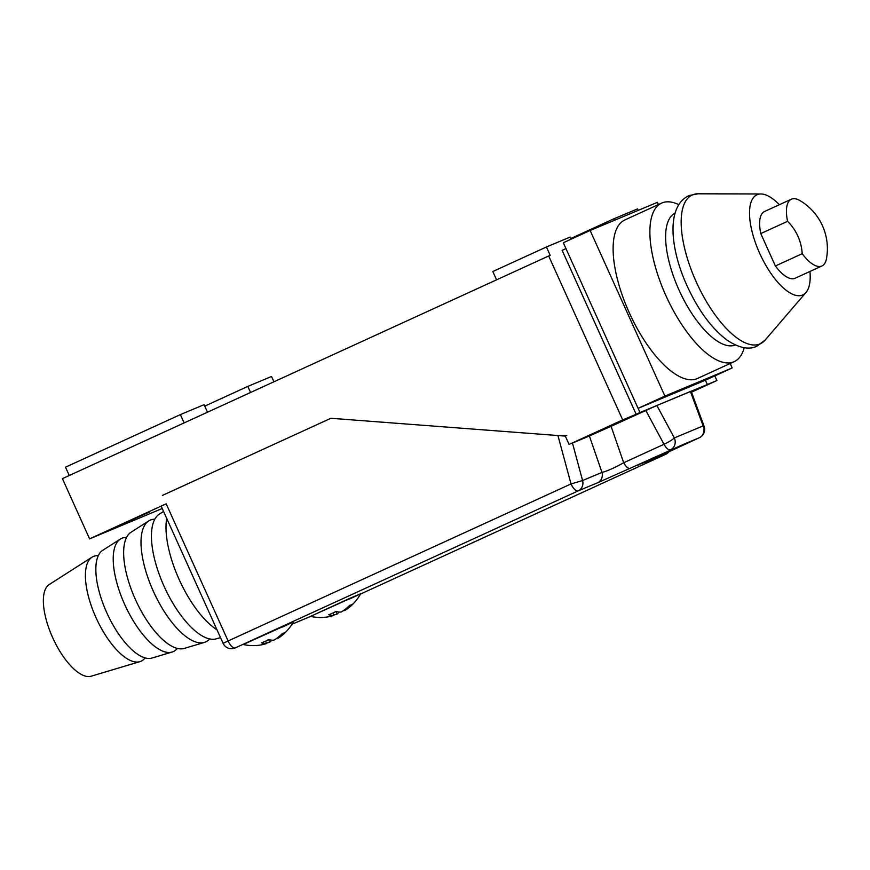 <?xml version="1.0" encoding="UTF-8"?>
<svg xmlns="http://www.w3.org/2000/svg" width="870" height="870" viewBox="0 0 870 870"><rect width="100%" height="100%" fill="white"/><g stroke="black" fill="none" stroke-linecap="round" stroke-linejoin="round"><path stroke-width="1.3" d="M124.932 522.87L149.564 511.984L124.932 522.87M614.731 424.299L590.11 435.185L614.731 424.299M691.487 392.174L716.891 380.538L639.983 412.532L565.968 248.602L562.14 250.353L636.155 414.283L639.983 412.532M707.266 384.409L705.385 380.223L732.181 367.956L730.169 363.497M496.574 279.846L492.811 271.527L546.425 246.982L570.144 237.075L571.101 239.196M570.796 238.521L613.872 218.794L637.59 208.876L638.254 210.355M273.93 381.789L271.538 376.492L247.819 386.4L204.744 406.127M250.571 392.49L247.819 386.4M207.495 412.217L204.091 404.68L180.373 414.599L65.5 467.19L69.263 475.509M184.125 422.907L180.373 414.599M636.155 414.283L622.702 419.905L548.687 255.976L550.199 255.345L546.425 246.982M614.546 220.273L613.872 218.794M691.313 391.685L695.88 389.803L691.422 391.989M716.891 380.538L714.803 375.905M548.687 255.976L62.412 478.641L89.599 538.867L162.233 508.504M166.17 503.795L228.103 640.962L223.101 643.332L161.178 506.166L166.17 503.795L89.599 538.867M589.381 435.968L611.088 426.3L623.692 462.753C614.416 467.875 607.184 471.105 601.986 472.421A9.178 8.417 67.3 0 1 597.559 482.785L578.158 490.897A9.178 8.417 67.3 0 0 582.585 480.534L601.986 472.421L589.381 435.968L572.46 443.047L582.585 480.534L571.024 483.937L557.942 435.533L330.872 418.285L162.396 495.432L330.872 418.285L565.315 436.087L569.089 444.45L622.702 419.905M658.416 204.581L657.415 202.351L590.132 230.474L563.325 242.752L638.101 408.345L705.385 380.223M590.132 230.474L664.897 396.078L638.101 408.345M664.897 396.078L732.181 367.956M744.231 347.706A87.185 34.626 -114.6 0 1 734.215 361.648A87.185 34.626 -114.6 0 1 733.791 361.833A87.185 34.626 -114.6 0 1 666.192 296.268A87.185 34.626 -114.6 0 1 661.613 203.112A87.185 34.626 -114.6 0 1 662.037 202.927A87.185 34.626 -114.6 0 1 678.73 204.635M734.215 361.648L697.457 378.483A87.185 34.626 -114.6 0 1 697.033 378.667A87.185 34.626 -114.6 0 1 629.434 313.102A87.185 34.626 -114.6 0 1 624.856 219.947L661.613 203.112M735.324 344.977A72.504 28.786 -114.6 0 1 679.394 290.863A72.504 28.786 -114.6 0 1 674.968 213.161M809.959 271.451A55.06 21.87 -114.6 0 1 805.99 292.461A55.06 21.87 -114.6 0 1 802.51 295.039A55.06 21.87 -114.6 0 1 759.673 253.3A55.06 21.87 -114.6 0 1 757.194 194.684A55.06 21.87 -114.6 0 1 760.891 193.977A55.06 21.87 -114.6 0 1 779.389 204.7M826.5 258.564A36.714 14.572 -114.6 0 1 821.943 265.97A36.714 14.572 -114.6 0 1 821.758 266.046A36.714 14.572 -114.6 0 1 802.194 253.703A45.664 41.901 -112.7 0 0 787.567 221.317A36.714 14.572 -114.6 0 1 791.374 199.208A36.714 14.572 -114.6 0 1 791.548 199.132A36.714 14.572 -114.6 0 1 799.954 200.6A55.832 55.832 0 0 1 826.5 258.564M795.31 278.15A36.714 14.572 -114.6 0 1 795.136 278.237A36.714 14.572 -114.6 0 1 794.962 278.313A36.714 14.572 -114.6 0 1 775.387 265.981L760.771 233.584A36.714 14.572 -114.6 0 1 764.567 211.486L791.374 199.208M802.194 253.703L775.387 265.981M787.567 221.317L760.771 233.584M177.339 648.411A62.238 24.719 -114.6 0 1 173.119 651.684A62.238 24.719 -114.6 0 1 172.129 652.032L151.978 658.046A59.312 23.555 -114.6 0 1 107.108 613.47A59.312 23.555 -114.6 0 1 102.671 550.362L120.386 539.041A62.238 24.719 -114.6 0 1 121.898 538.247A62.238 24.719 -114.6 0 1 126.541 537.464M145.04 657.883A57.55 22.859 -114.6 0 1 140.809 661.33A57.55 22.859 -114.6 0 1 139.896 661.657A57.55 22.859 -114.6 0 1 96.342 618.396A57.55 22.859 -114.6 0 1 92.046 557.159A57.55 22.859 -114.6 0 1 93.449 556.43A57.55 22.859 -114.6 0 1 98.266 555.734M172.129 652.032A62.238 24.719 -114.6 0 1 125.041 605.259A62.238 24.719 -114.6 0 1 120.386 539.041M209.637 638.928A66.914 26.578 -114.6 0 1 205.429 642.038A66.914 26.578 -114.6 0 1 204.363 642.419L184.212 648.433A63.989 25.415 -114.6 0 1 135.796 600.333A63.989 25.415 -114.6 0 1 131.022 532.244L148.726 520.923A66.914 26.578 -114.6 0 1 150.358 520.075A66.914 26.578 -114.6 0 1 154.816 519.216M204.363 642.419A66.914 26.578 -114.6 0 1 153.729 592.122A66.914 26.578 -114.6 0 1 148.726 520.923M220.512 637.601L216.445 638.808A68.676 27.274 -114.6 0 1 164.484 587.196A68.676 27.274 -114.6 0 1 159.362 514.126L163.56 511.44M166.714 518.422A71.123 28.242 65.4 0 0 217.011 629.826M92.046 557.159L49.188 584.564A50.471 20.043 65.4 0 0 52.95 638.265A50.471 20.043 65.4 0 0 91.143 676.207L139.896 661.657M282.587 627.042L293.407 621.854L281.978 626.704L243.23 644.507A45.882 45.882 0 0 0 260.065 645.094A45.882 41.901 79.7 0 0 266.438 643.561A45.882 18.205 70.8 0 1 261.446 642.865A44.294 40.444 79.7 0 0 265.132 641.407A44.294 40.444 79.7 0 0 268.667 639.559A45.882 18.107 -120 0 0 274.028 640.092A45.882 41.901 79.7 0 0 282.445 633.414A44.294 17.476 -120 0 0 285.61 632.088A45.882 41.999 -125.2 0 1 280.782 636.394A45.882 45.882 0 0 0 293.407 621.854L243.219 644.507M349.87 598.919L360.691 593.731L349.262 598.582L310.514 616.395A45.882 45.882 0 0 0 327.348 616.971A45.882 41.901 79.7 0 0 333.721 615.438A45.882 18.205 70.8 0 1 328.729 614.742A44.294 40.444 79.7 0 0 332.416 613.285A44.294 40.444 79.7 0 0 335.95 611.436A45.882 18.107 -120 0 0 341.312 611.969A45.882 41.901 79.7 0 0 349.729 605.292A44.294 17.476 -120 0 0 352.894 603.965A45.882 41.999 -125.2 0 1 348.065 608.271A45.882 45.882 0 0 0 360.691 593.731L310.503 616.384M651.782 458.533L636.786 465.646L648.215 460.785L686.974 442.982L651.782 458.533M611.088 426.3L656.861 405.474L691.128 391.185L704.08 426.224A9.178 1.577 159.7 0 0 703.123 425.908L690.399 391.456M557.942 435.533L566.783 435.478M668.769 451.726A9.178 8.417 -112.7 0 1 665.626 454.336A9.178 3.643 65.4 0 0 665.67 454.314L360.506 594.058L665.626 454.336L646.236 462.448A9.178 8.417 -112.7 0 0 648.052 461.285M656.861 405.474L674.337 437.936A9.178 1.348 151.7 0 1 664.017 444.276L623.692 462.753A9.178 3.643 65.4 0 0 630.13 468.277L597.559 482.785M646.236 462.448L658.916 456.239A9.178 3.643 65.4 0 0 658.96 456.217A9.178 3.643 65.4 0 0 659.003 456.195M333.591 615.036A45.882 41.999 -125.2 0 0 337.06 614.046A45.882 18.205 70.8 0 0 339.028 612.045M344.303 610L344.65 610.577A45.882 41.999 -125.2 0 0 348.065 608.271M336.027 611.458L337.06 614.046M332.949 613.035L333.721 615.438M266.307 643.147A45.882 41.999 -125.2 0 0 269.776 642.169A45.882 18.205 70.8 0 0 271.744 640.168M277.019 638.123L277.367 638.689A45.882 41.999 -125.2 0 0 280.782 636.394M268.743 639.58L269.776 642.169M265.665 641.157L266.438 643.561M805.99 292.461L765.078 340.148A81.823 32.494 -114.6 0 1 759.912 343.976A81.823 32.494 -114.6 0 1 696.25 281.945A81.823 32.494 -114.6 0 1 692.585 194.847A81.823 32.494 -114.6 0 1 698.066 193.792L760.891 193.977M658.916 456.239L699.241 437.773L684.853 443.787L630.13 468.277M292.037 624.182L310.623 616.417L292.026 624.192M578.158 490.897L235.009 648.019A9.178 8.417 -112.7 0 0 235.248 647.922A9.178 3.643 65.4 0 1 228.103 640.962L571.024 483.937A9.178 3.643 65.4 0 0 578.158 490.897M645.018 462.764L699.295 437.751A9.178 3.643 65.4 0 1 699.241 437.773A9.178 8.417 -112.7 0 0 703.123 425.908L674.337 437.936A9.178 8.417 67.3 0 1 670.455 449.812A9.178 3.643 65.4 0 1 664.017 444.276L645.779 410.412M669.128 451.563A9.178 9.178 0 0 1 665.67 454.314A9.178 3.643 65.4 0 0 665.735 454.292M698.066 193.792L689.279 195.5C665.898 205.777 669.943 248.918 687.343 286.404C698.534 310.688 711.801 328.621 727.157 340.203C739.043 347.989 748.907 350.023 756.737 346.282L765.078 340.148M821.943 265.97L795.136 278.237M223.101 643.332A9.178 9.178 0 0 0 235.009 648.019M699.295 437.751A9.178 9.178 0 0 0 704.08 426.224"/></g></svg>
